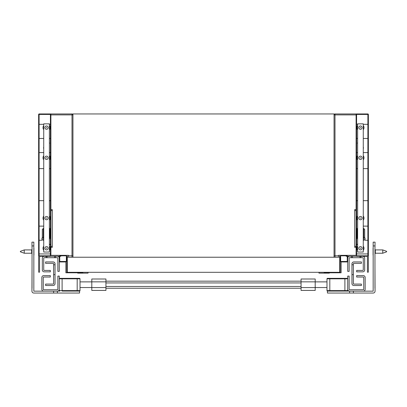 <?xml version="1.0" encoding="UTF-8"?>
<svg xmlns="http://www.w3.org/2000/svg" width="407" height="407" viewBox="0 0 407 407"><rect width="100%" height="100%" fill="white"/><g stroke="black" fill="none" stroke-linecap="round" stroke-linejoin="round"><path stroke-width="0.61" d="M32.036 265.715L31.944 291.163A1.887 1.887 0 0 0 33.832 293.05L57.397 293.05L57.397 291.163L33.832 291.163L33.832 242.15L31.944 242.15L32.036 248.743M32.036 254.4L32.036 260.058M32.036 246.861L32.036 288.334M31.944 289.28L31.944 291.163M33.832 291.163L33.832 289.372M55.51 257.702L57.397 257.702A0.473 0.473 0 0 1 57.865 258.17L57.865 271.367L59.28 271.367L59.28 256.288L55.51 256.288L55.51 257.702L44.2 257.702A0.473 0.473 0 0 0 43.727 258.17L43.727 269.953A0.473 0.473 0 0 0 44.2 270.426L50.326 270.426L50.326 271.84L44.2 271.84A1.887 1.887 0 0 1 42.313 269.953L42.313 258.17A1.887 1.887 0 0 1 44.2 256.288M57.397 256.288A1.887 1.887 0 0 1 59.28 258.17M54.569 256.288L54.569 257.702M47.024 256.288L47.024 257.702M46.083 257.702L46.083 256.288M53.622 264.769L55.037 264.769L55.037 274.669L53.622 274.669L53.622 263.828A0.473 0.473 0 0 0 53.154 263.354L45.615 263.354L45.615 261.94L53.154 261.94A1.887 1.887 0 0 1 55.037 263.828L55.037 264.769M53.622 274.669L53.622 283.623A0.473 0.473 0 0 1 53.154 284.091L45.615 284.091L45.615 285.505L53.154 285.505A1.887 1.887 0 0 0 55.037 283.623L55.037 274.669M41.84 289.28L41.84 277.498A1.887 1.887 0 0 1 43.727 275.61L50.326 275.61L50.326 277.025L43.727 277.025A0.473 0.473 0 0 0 43.254 277.498L43.254 289.28A0.473 0.473 0 0 0 43.727 289.748L57.397 289.748A0.473 0.473 0 0 0 57.865 289.28L57.865 276.083L59.28 276.083L59.28 289.28A1.887 1.887 0 0 1 57.397 291.163L43.727 291.163A1.887 1.887 0 0 1 41.84 289.28M315.201 287.566L315.201 290.42L301.063 290.42L301.063 287.566L315.201 287.566L315.201 281.848L301.063 281.848L301.063 287.566M315.201 281.848L315.201 278.993L301.063 278.993L301.063 281.848M105.937 281.171L301.063 281.171M105.937 288.242L301.063 288.242M91.799 287.566L91.799 290.42L105.937 290.42L105.937 287.566L91.799 287.566L91.799 281.848L105.937 281.848L105.937 287.566M91.799 281.848L91.799 278.993L105.937 278.993L105.937 281.848M105.937 282.936L301.063 282.936M105.937 286.477L301.063 286.477M326.984 287.535L315.201 287.535M91.799 287.535L80.016 287.535M77.188 278.342L77.188 290.598L80.016 290.598A0.473 0.473 0 0 1 79.548 291.071L77.188 291.071L77.188 290.598L62.108 290.598L62.108 291.071L79.548 291.071A0.473 0.473 0 0 0 80.016 290.598L80.016 278.815A0.473 0.473 0 0 0 79.548 278.342L59.753 278.342A0.473 0.473 0 0 0 59.28 278.815L59.28 290.598A0.473 0.473 0 0 0 59.753 291.071L57.982 291.071M57.397 293.05L79.548 293.05L79.548 291.071M39.108 255.815L39.108 114.423L50.417 114.423L50.417 255.815L39.108 255.815L50.417 255.815L50.417 253.932L39.108 253.932L39.108 255.815M59.28 256.288L39.581 256.288L39.581 271.84A0.473 0.473 0 0 1 39.108 272.308A0.473 0.473 0 0 1 38.634 271.84L38.634 114.423A0.473 0.473 0 0 1 39.108 113.95L50.417 113.95A0.473 0.473 0 0 1 50.89 114.423L50.89 255.342L68.33 255.342A0.473 0.473 0 0 1 68.798 255.815A0.473 0.473 0 0 1 68.33 256.288L66.819 256.288L66.819 272.308L82.845 272.308L82.845 272.782L65.878 272.782L65.878 261.94L59.28 261.94M59.753 256.288L60.791 256.288L60.791 255.815M66.351 261.472L59.753 261.472L59.753 255.815L66.351 255.815L66.351 261.472M49.384 243.941L50.417 244.973M43.727 124.318L39.108 124.318L39.108 114.423L50.417 114.423L50.417 124.318L49.384 124.318M43.727 238.848L42.877 238.848L42.877 240.262L43.727 240.262M50.417 237.907A0.941 0.941 0 0 1 49.476 238.848L49.384 238.848M39.108 226.124L43.727 226.124M49.384 226.124L49.476 237.907M39.108 240.262L41.936 240.262L41.936 237.907L43.727 237.907M39.108 138.461L43.727 138.461M49.384 138.461L50.417 138.461M39.108 152.6L43.727 152.6M49.384 152.6L50.417 152.6M39.108 168.625L43.727 168.625M49.384 168.625L50.417 168.625M39.108 200.671L43.727 200.671M49.384 200.671L50.417 200.671M43.727 147.538L43.727 141.382M43.727 149.054L43.539 147.538M49.384 143.473L49.384 148.855M49.384 141.936L49.573 143.473M42.313 229.421L42.313 236.96L43.254 237.907L43.254 228.48L42.313 229.421M43.727 228.48L43.254 228.48M49.852 228.48L49.852 237.907M49.384 252.045L43.727 252.045L43.727 123.85L49.384 123.85L49.384 252.045M68.798 255.815L72.003 255.815L72.003 257.229M77.661 272.878L77.661 273.138L88.029 273.138L88.029 272.308M50.89 114.896L72.95 114.896A0.941 0.941 0 0 0 72.003 113.95L72.003 255.815L72.95 255.815M59.753 255.815L66.351 255.815M72.003 113.95L46.179 113.95M50.89 209.625L52.305 209.625L50.89 209.625M52.305 247.334L50.89 247.334L52.305 247.334L52.305 246.388L50.89 246.388M50.89 210.572L52.305 210.572L52.305 209.625M52.305 210.572L52.305 246.388M349.603 291.163L363.273 291.163A1.887 1.887 0 0 0 365.16 289.28L365.16 277.498A1.887 1.887 0 0 0 363.273 275.61L356.674 275.61L356.674 277.025L363.273 277.025A0.473 0.473 0 0 1 363.746 277.498L363.746 289.28A0.473 0.473 0 0 1 363.273 289.748L349.603 289.748A0.473 0.473 0 0 1 349.135 289.28L349.135 276.083L347.72 276.083L347.72 289.28A1.887 1.887 0 0 0 349.603 291.163L349.603 293.05L349.603 291.163L373.168 291.163L373.168 242.15L375.056 242.15L373.168 242.15L375.056 242.15L374.964 248.743M374.964 254.4L374.964 260.058M374.964 265.715L375.056 291.163A1.887 1.887 0 0 1 373.168 293.05L327.452 293.05L327.452 291.071L329.812 291.071L327.452 291.071A0.473 0.473 0 0 1 326.984 290.598L326.984 278.815A0.473 0.473 0 0 1 327.452 278.342L347.247 278.342A0.473 0.473 0 0 1 347.72 278.815L347.72 290.598A0.473 0.473 0 0 1 347.247 291.071L349.018 291.071M374.964 246.861L374.964 288.334M375.056 289.28L375.056 291.163M373.168 291.163L373.168 289.372M351.49 257.702L349.603 257.702A0.473 0.473 0 0 0 349.135 258.17L349.135 271.367L347.72 271.367L347.72 256.288L351.49 256.288L351.49 257.702L362.8 257.702A0.473 0.473 0 0 1 363.273 258.17L363.273 269.953A0.473 0.473 0 0 1 362.8 270.426L356.674 270.426L356.674 271.84L362.8 271.84A1.887 1.887 0 0 0 364.687 269.953L364.687 258.17A1.887 1.887 0 0 0 362.8 256.288M349.603 256.288A1.887 1.887 0 0 0 347.72 258.17M359.976 256.288L359.976 257.702M352.431 256.288L352.431 257.702M360.917 257.702L360.917 256.288M353.378 264.769L351.963 264.769L351.963 274.669L353.378 274.669L353.378 263.828A0.473 0.473 0 0 1 353.846 263.354L361.385 263.354L361.385 261.94L353.846 261.94A1.887 1.887 0 0 0 351.963 263.828L351.963 264.769M353.378 274.669L353.378 283.623A0.473 0.473 0 0 0 353.846 284.091L361.385 284.091L361.385 285.505L353.846 285.505A1.887 1.887 0 0 1 351.963 283.623L351.963 274.669M347.247 291.071L329.812 291.071L329.812 290.598L347.72 290.598A0.473 0.473 0 0 1 347.247 291.071L344.892 291.071L344.892 278.815L326.984 278.815A0.473 0.473 0 0 1 327.452 278.342M338.202 255.815L334.997 255.815L334.997 257.229M329.339 272.878L329.339 273.138L318.971 273.138L318.971 272.308M347.247 255.815L340.649 255.815L340.649 261.472L347.247 261.472L347.247 255.815L340.649 255.815M356.11 114.896L334.05 114.896A0.941 0.941 0 0 1 334.997 113.95L334.997 255.815L334.05 255.815M334.997 113.95L360.821 113.95M367.892 255.815L367.892 114.423L356.583 114.423L356.583 255.815L367.892 255.815L356.583 255.815L356.583 253.932L367.892 253.932L367.892 255.815M347.72 256.288L367.419 256.288L367.419 271.84A0.473 0.473 0 0 0 367.892 272.308A0.473 0.473 0 0 0 368.366 271.84L368.366 114.423A0.473 0.473 0 0 0 367.892 113.95L356.583 113.95A0.473 0.473 0 0 0 356.11 114.423L356.11 255.342L338.67 255.342A0.473 0.473 0 0 0 338.202 255.815A0.473 0.473 0 0 0 338.67 256.288L340.181 256.288L340.181 272.308L324.155 272.308L324.155 272.782L341.122 272.782L341.122 261.94L347.72 261.94M347.247 256.288L346.209 256.288L346.209 255.815M357.616 243.941L356.583 244.973M363.273 124.318L367.892 124.318L367.892 114.423L356.583 114.423L356.583 124.318L357.616 124.318M367.892 240.262L365.064 240.262L365.064 237.907L363.273 237.907M357.524 237.907L357.616 226.124M367.892 226.124L363.273 226.124M356.583 237.907A0.941 0.941 0 0 0 357.524 238.848L357.616 238.848M363.273 238.848L364.123 238.848L364.123 240.262L363.273 240.262M367.892 138.461L363.273 138.461M357.616 138.461L356.583 138.461M367.892 152.6L363.273 152.6M357.616 152.6L356.583 152.6M367.892 168.625L363.273 168.625M357.616 168.625L356.583 168.625M367.892 200.671L363.273 200.671M357.616 200.671L356.583 200.671M363.273 147.538L363.273 141.382M363.273 149.054L363.461 147.538M357.616 143.473L357.616 148.855M357.616 141.936L357.427 143.473M364.687 229.421L364.687 236.96L363.746 237.907L363.746 228.48L364.687 229.421M363.273 228.48L363.746 228.48M357.148 228.48L357.148 237.907M357.616 252.045L363.273 252.045L363.273 123.85L357.616 123.85L357.616 252.045M356.11 209.625L354.695 209.625L356.11 209.625M354.695 247.334L356.11 247.334L354.695 247.334L354.695 246.388L356.11 246.388M356.11 210.572L354.695 210.572L354.695 209.625M354.695 210.572L354.695 246.388M67.292 272.308L67.292 257.229L339.708 257.229L339.708 272.308L67.292 272.308M72.95 257.229L72.95 113.95L334.05 113.95L334.05 257.229M78.841 272.782L71.769 272.782M46.79 248.275L46.439 248.479L46.439 248.072L46.79 248.275M48.204 248.275A1.648 1.648 0 0 0 45.732 246.846A1.648 1.648 0 0 0 45.732 249.705A1.648 1.648 0 0 0 48.204 248.275M43.727 246.154A3.536 3.536 0 0 0 43.727 250.397M49.384 250.397A3.536 3.536 0 0 0 49.384 246.154M20.35 251.811L24.237 253.225L24.237 249.923L20.35 251.338M31.66 249.832L32.036 249.45L31.66 249.832L31.66 253.317L32.036 253.693L31.66 253.317M33.923 248.041L33.923 255.108M328.159 272.782L335.231 272.782M386.65 251.811L382.763 253.225L382.763 249.923L375.34 249.923M375.34 249.832L374.964 249.45L375.34 249.832L375.34 253.317L374.964 253.693L375.34 253.317M373.077 248.041L373.077 255.108M46.79 127.62L46.439 127.416L46.439 127.823L46.79 127.62M48.204 127.62A1.648 1.648 0 0 1 45.732 129.05A1.648 1.648 0 0 1 45.732 126.19A1.648 1.648 0 0 1 48.204 127.62M43.727 129.741A3.536 3.536 0 0 1 43.727 125.498M49.384 125.498A3.536 3.536 0 0 1 49.384 129.741M46.79 218.111L46.439 218.315L46.439 217.908L46.79 218.111M48.204 218.111A1.648 1.648 0 0 0 45.732 216.682A1.648 1.648 0 0 0 45.732 219.541A1.648 1.648 0 0 0 48.204 218.111M43.727 215.99A3.536 3.536 0 0 0 43.727 220.233M49.384 220.233A3.536 3.536 0 0 0 49.384 215.99M46.79 157.784L46.439 157.58L46.439 157.987L46.79 157.784M48.204 157.784A1.648 1.648 0 0 1 45.732 159.213A1.648 1.648 0 0 1 45.732 156.354A1.648 1.648 0 0 1 48.204 157.784M43.727 159.905A3.536 3.536 0 0 1 43.727 155.662M49.384 155.662A3.536 3.536 0 0 1 49.384 159.905M360.21 248.275L360.561 248.479L360.561 248.072L360.21 248.275M358.796 248.275A1.648 1.648 0 0 1 361.268 246.846A1.648 1.648 0 0 1 361.268 249.705A1.648 1.648 0 0 1 358.796 248.275M363.273 246.154A3.536 3.536 0 0 1 363.273 250.397M357.616 250.397A3.536 3.536 0 0 1 357.616 246.154M360.21 218.111L360.561 218.315L360.561 217.908L360.21 218.111M358.796 218.111A1.648 1.648 0 0 1 361.268 216.682A1.648 1.648 0 0 1 361.268 219.541A1.648 1.648 0 0 1 358.796 218.111M363.273 215.99A3.536 3.536 0 0 1 363.273 220.233M357.616 220.233A3.536 3.536 0 0 1 357.616 215.99M360.21 127.62L360.561 127.416L360.561 127.823L360.21 127.62M358.796 127.62A1.648 1.648 0 0 0 361.268 129.05A1.648 1.648 0 0 0 361.268 126.19A1.648 1.648 0 0 0 358.796 127.62M363.273 129.741A3.536 3.536 0 0 0 363.273 125.498M357.616 125.498A3.536 3.536 0 0 0 357.616 129.741M360.21 157.784L360.561 157.58L360.561 157.987L360.21 157.784M358.796 157.784A1.648 1.648 0 0 0 361.268 159.213A1.648 1.648 0 0 0 361.268 156.354A1.648 1.648 0 0 0 358.796 157.784M363.273 159.905A3.536 3.536 0 0 0 363.273 155.662M357.616 155.662A3.536 3.536 0 0 0 357.616 159.905M53.622 291.163L53.622 293.05M31.944 245.92L33.837 245.92M79.548 278.342A0.473 0.473 0 0 1 80.016 278.815L62.108 278.815L62.108 278.342M59.28 278.815L62.108 278.815L62.108 290.598L59.28 290.598A0.473 0.473 0 0 0 59.753 291.071M59.844 255.815L59.844 256.288M353.378 291.163L353.378 293.05M375.056 245.92L373.163 245.92M329.812 278.342L329.812 290.598L326.984 290.598A0.473 0.473 0 0 0 327.452 291.071M344.892 278.342L344.892 278.815L347.72 278.815M347.156 255.815L347.156 256.288M315.201 281.878L326.984 281.878M80.016 281.878L91.799 281.878M31.66 249.923L24.237 249.923M31.66 253.225L24.237 253.225M386.65 251.338L382.763 249.923M382.763 253.225L375.34 253.225"/></g></svg>
